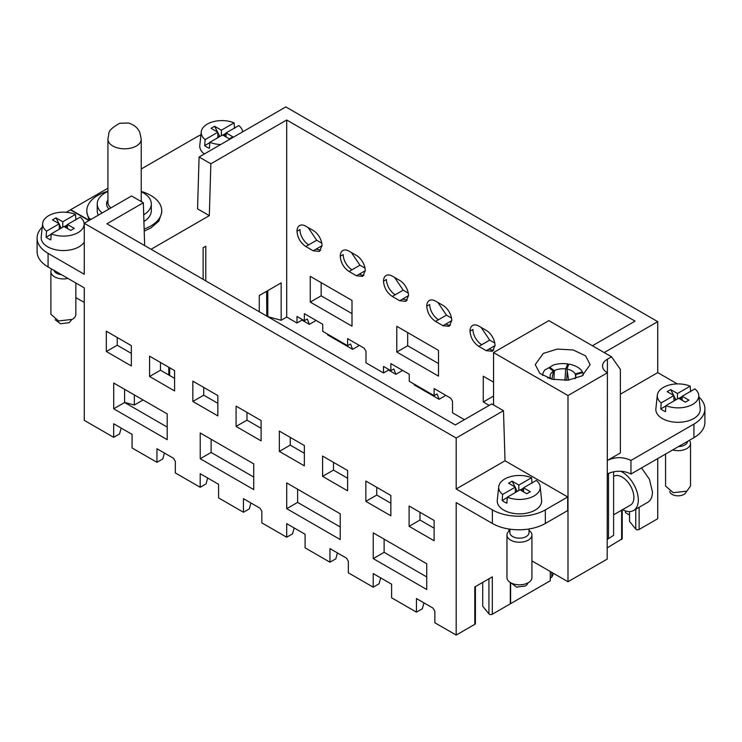 <?xml version="1.0" encoding="UTF-8"?>
<svg xmlns="http://www.w3.org/2000/svg" width="742" height="742" viewBox="0 0 742 742"><rect width="100%" height="100%" fill="white"/><g stroke="black" fill="none" stroke-linecap="round" stroke-linejoin="round"><path stroke-width="1.11" d="M37.1 238.071L37.1 251.659A37.452 21.62 0 0 0 48.072 266.953L84.263 287.84L84.263 420.352L113.684 437.335L113.684 423.747L132.076 434.367L132.076 447.955L156.942 462.312L156.942 448.725L173.563 458.315L175.325 461.376L175.325 472.932L200.192 487.281L200.192 473.693L218.584 484.313L218.584 497.901L243.45 512.258L243.45 498.661L260.071 508.261L261.833 511.321L261.833 522.869L286.7 537.227L286.7 523.639L305.092 534.259L305.092 547.846L329.949 562.204L329.949 548.607L346.579 558.207L348.341 561.267L348.341 572.815L373.207 587.172L373.207 573.585L391.6 584.195L391.6 597.792L416.457 612.141L416.457 598.553L433.087 608.152L434.849 611.213L434.849 622.761L456.182 635.078L456.182 502.575L492.373 523.462A37.452 21.62 0 0 0 545.342 523.462L567.704 510.552L567.704 496.964L545.342 509.875A37.452 21.62 0 0 1 492.373 509.875L456.182 488.978L456.182 438.012L84.263 223.286L84.263 274.252L48.072 253.356A37.452 21.62 180 0 1 37.1 238.071A37.452 21.62 180 0 1 42.257 227.117M66.261 212.277L70.434 209.865L88.966 220.569M390.858 495.471L390.858 515.792L365.852 501.351L365.852 481.029L390.858 495.471M409.102 506.007L434.116 520.439L434.116 540.76L409.102 526.319L409.102 506.007M340.226 513.798L340.226 539.555L286.727 508.669L286.727 482.921L340.226 513.798M304.35 445.525L304.35 465.846L279.344 451.405L279.344 431.083L304.35 445.525M322.594 456.061L347.608 470.502L347.608 490.814L322.594 476.373L322.594 456.061M253.718 463.852L253.718 489.609L200.219 458.723L200.219 432.976L253.718 463.852M217.851 395.579L217.851 415.9L192.837 401.459L192.837 381.138L217.851 395.579M236.086 406.115L261.101 420.556L261.101 440.869L236.086 426.427L236.086 406.115M167.21 413.915L167.21 439.663L113.711 408.786L113.711 383.03L167.21 413.915M149.587 356.169L174.593 370.61L174.593 390.923L149.587 376.491L149.587 356.169M131.343 345.633L131.343 365.954L106.329 351.513L106.329 331.201L131.343 345.633M373.235 558.615L373.235 532.858L426.733 563.744L426.733 589.5L373.235 558.615L384.124 552.326L384.124 539.146M84.263 242.077A22.204 12.818 180 0 1 79.069 246.798A22.204 12.818 180 0 1 54.24 249.414A22.204 12.818 180 0 1 41.209 236.939L42.656 223.398A20.748 11.983 180 0 1 48.694 215.672A20.748 11.983 180 0 1 75.499 214.419L62.782 221.756L56.012 217.851L52.487 219.892L59.249 223.796L46.533 231.142L46.087 237.171L51.217 234.212M84.263 223.286L131.566 195.981L143.336 202.77L144.653 245.583M143.076 399.984L134.33 405.03L134.33 394.93M315.239 319.95L315.239 320.971L309.358 324.365L302.003 320.127L296.995 323.011L286.7 317.066L281.162 320.266L281.162 282.887L259.283 295.52L259.283 311.77M286.7 317.066L286.7 120L210.858 163.787L199.088 156.998L285.818 106.922L657.737 321.648L604.192 352.571M199.088 156.998L197.548 208.845L209.318 215.644L210.858 163.787M209.318 215.644L151.053 249.284M143.336 202.77L106.922 223.796L455.3 424.934L491.714 403.908L503.484 410.706L456.182 438.012M205.784 280.875L205.784 246.223L203.132 247.754L203.132 279.344M134.33 405.03L124.6 402.414M121.141 428.051L119.573 433.94L113.684 437.335M164.39 453.028L162.823 458.918L156.942 462.312M207.649 477.996L206.081 483.886L200.192 487.281M250.898 502.974L249.331 508.854L243.45 512.258M294.157 527.942L292.58 533.832L286.7 537.227M337.406 552.911L335.838 558.8L329.949 562.204M380.665 577.888L379.088 583.778L373.207 587.172M423.914 602.856L422.346 608.746L416.457 612.141M475.399 586.607L475.399 623.484A2.078 1.206 180 0 1 474.797 624.337L474.797 586.959L492.298 576.849L492.298 614.228L510.32 603.821L510.32 582.526M456.182 635.078L474.797 624.337M456.182 488.978L505.024 460.782L567.704 496.964M540.157 486.706A20.748 11.983 180 0 1 534.119 495.925A20.748 11.983 180 0 1 507.315 497.168L520.031 489.831L526.801 493.736L530.335 491.696L523.564 487.791L536.281 480.445A20.748 11.983 180 0 1 540.157 486.706L541.614 500.247A22.204 12.818 180 0 1 535.149 510.106A22.204 12.818 180 0 1 510.32 512.731A22.204 12.818 180 0 1 497.279 500.247L498.735 486.706A20.748 11.983 180 0 1 504.773 478.98A20.748 11.983 180 0 1 531.578 477.727L518.853 485.073L512.091 481.168L508.558 483.209L515.328 487.114L502.612 494.45L502.167 500.488L507.287 497.53M505.024 460.782L503.484 410.706M390.858 503.215L376.741 495.062L365.852 501.351M376.741 487.318L376.741 495.062M434.116 528.193L419.991 520.031L419.991 512.286M409.102 526.319L419.991 520.031M340.226 526.987L297.616 502.39L286.727 508.669M297.616 489.201L297.616 502.39M304.35 453.269L290.233 445.117L279.344 451.405M290.233 437.372L290.233 445.117M347.608 478.247L333.483 470.094L333.483 462.34M322.594 476.373L333.483 470.094M253.718 477.041L211.108 452.444L200.219 458.723M211.108 439.255L211.108 452.444M217.851 403.333L203.725 395.171L192.837 401.459M203.725 387.426L203.725 395.171M261.101 428.301L246.975 420.148L246.975 412.404M236.086 426.427L246.975 420.148M167.21 427.095L124.6 402.498L113.711 408.786M124.6 389.318L124.6 402.498M174.593 378.355L160.467 370.202L160.467 362.458M149.587 376.491L160.467 370.202M131.343 353.387L117.217 345.234L106.329 351.513M117.217 337.48L117.217 345.234M426.733 576.933L384.124 552.326M493.551 404.974L493.551 352.571L548.867 320.627L611.547 356.809L620.368 369.368L620.368 452.963L607.42 460.439C615.266 456.72 623.113 456.72 630.96 460.439L630.96 474.027L693.928 437.678A37.452 21.62 0 0 0 704.9 422.383L704.9 408.796A37.452 21.62 180 0 1 693.928 424.09L630.96 460.439M592.422 345.772L635.078 321.138L286.7 120M629.541 511.572L629.541 521.403L635.773 529.111A2.078 1.206 180 0 0 639.131 529.454L657.737 518.714L657.737 458.575M482.717 582.387L482.717 606.168L488.941 613.884A2.078 1.206 180 0 0 492.298 614.228M553.551 573.399L551.816 577.146L550.286 578.037M551.816 572.388L551.816 577.146M107.924 200.034A17.687 10.212 0 0 0 106.588 203.92A17.687 10.212 0 0 0 108.963 209.031M107.924 200.377L106.598 204.171M102.192 212.935A27.046 15.619 180 0 1 97.23 203.92A27.046 15.619 180 0 1 105.151 192.883A27.046 15.619 180 0 1 107.924 191.482M141.221 191.751A27.046 15.619 180 0 1 151.322 203.92A27.046 15.619 180 0 1 143.707 214.79M141.221 200.442A17.604 10.165 180 0 1 141.898 201.945M464.418 419.666L452.509 412.793L452.509 401.237L450.737 398.185L434.116 388.585L434.116 395.644L437.057 393.937L439.116 399.289L445.005 395.885L445.005 394.874M434.116 395.644L409.25 381.286L409.25 374.228L390.858 363.608L390.858 370.666L393.807 368.969L395.866 374.311L401.747 370.917L401.747 369.896M395.866 374.311L388.511 370.063L383.503 372.957L366.001 362.847L366.001 351.3L364.229 348.239L347.608 338.64L347.608 345.698L350.549 344L352.608 349.343L358.497 345.948L358.497 344.928M677.316 383.911L657.737 372.614L657.737 321.648M494.775 343.045L489.701 340.114L481.15 327.435M438.503 363.561L407.664 345.753L407.664 332.574M451.516 318.077L446.443 315.146L437.901 302.467M408.267 293.099L403.194 290.168L394.642 277.489M351.996 313.616L321.156 295.817L321.156 282.628M321.759 243.153L316.686 240.232L308.134 227.544M365.008 268.131L359.935 265.2L351.393 252.521M141.221 169L196.658 136.992A37.452 21.62 180 0 1 200.934 134.868M151.322 203.92L151.322 210.719A27.046 15.619 180 0 1 143.911 221.459M98.343 215.161A27.046 15.619 180 0 1 97.23 210.719L97.23 203.92M629.541 515.004L625.515 512.685L625.515 510.904M439.116 399.289L414.249 384.931L413.878 383.957M352.608 349.343L327.751 334.985L327.37 334.011M309.358 324.365L307.299 319.023L304.35 320.72L304.35 313.671L322.742 324.282L322.742 331.34L347.608 345.698M281.162 320.266L267.751 316.658M266.601 291.3L266.814 316.111M89.235 220.383L89.235 218.343A37.452 21.62 180 0 1 86.823 210.719L86.823 212.759L89.235 220.383L70.722 209.698L107.924 188.218M144.208 231.068L150.756 228.044L158.881 221.033L161.728 212.759L161.728 210.719A37.452 21.62 180 0 1 150.756 226.004A37.452 21.62 180 0 1 144.143 229.046M204.338 153.965A22.204 12.818 180 0 1 199.802 145.367L201.258 131.835A20.748 11.983 180 0 1 207.296 124.1A20.748 11.983 180 0 1 234.092 122.857L221.376 130.193L214.614 126.288L211.08 128.329L217.851 132.234L205.126 139.579L204.69 145.608L209.81 142.65M620.368 394.188L657.737 372.614M698.964 397.118A37.452 21.62 180 0 1 704.9 408.796M698.751 395.143A20.748 11.983 180 0 1 692.713 404.362A20.748 11.983 180 0 1 665.917 405.605L678.633 398.268L685.395 402.173L688.928 400.133L682.158 396.228L694.874 388.882A20.748 11.983 180 0 1 698.751 395.143L700.207 408.684A22.204 12.818 180 0 1 693.742 418.544A22.204 12.818 180 0 1 668.913 421.168A22.204 12.818 180 0 1 655.882 408.684L657.329 395.143A20.748 11.983 180 0 1 663.367 387.417A20.748 11.983 180 0 1 690.171 386.165L677.455 393.51L670.685 389.596L667.151 391.637L673.922 395.551L661.205 402.887L660.76 408.916L665.889 405.957M607.42 474.027A16.649 9.609 180 0 1 610.332 472.691C617.752 470.372 624.625 470.818 630.96 474.027M510.617 582.702L510.617 603.654L550.286 580.754L550.286 571.507M607.179 547.902L622.232 538.711L622.232 509.847M493.551 382.158L483.283 376.231L483.283 401.988L493.551 396.061M483.283 401.988L489.163 405.382M489.701 340.114L478.813 346.403C473.47 342.721 470.539 337.638 470.011 331.164A12.438 7.179 60 0 1 472.589 325.469A12.438 7.179 60 0 1 478.813 326.081L486.223 330.366A12.438 7.179 60 0 1 495.025 345.605L492.447 351.3L486.223 350.678L495.025 345.605M478.813 346.403L486.223 350.678M396.775 352.042L438.503 376.129L438.503 350.382L396.775 326.285L396.775 352.042L407.664 345.753M446.443 315.146L435.554 321.425C430.212 317.743 427.281 312.66 426.761 306.196A12.438 7.179 60 0 1 429.34 300.491A12.438 7.179 60 0 1 435.554 301.113L442.974 305.389A12.438 7.179 60 0 1 451.767 320.627L449.198 326.322L442.974 325.71L451.767 320.627M435.554 321.425L442.974 325.71M403.194 290.168L392.305 296.457C386.962 292.775 384.031 287.692 383.503 281.218A12.438 7.179 60 0 1 386.081 275.523A12.438 7.179 60 0 1 392.305 276.135L399.715 280.42A12.438 7.179 60 0 1 408.517 295.659L405.939 301.354L399.715 300.742L408.517 295.659M392.305 296.457L399.715 300.742M310.267 302.096L351.996 326.183L351.996 300.436L310.267 276.339L310.267 302.096L321.156 295.817M316.686 240.232L305.797 246.511C300.454 242.829 297.523 237.746 296.995 231.272A12.438 7.179 60 0 1 299.573 225.577A12.438 7.179 60 0 1 305.797 226.199L313.207 230.474A12.438 7.179 60 0 1 322.009 245.713L319.431 251.408L313.207 250.796L322.009 245.713M305.797 246.511L313.207 250.796M359.935 265.2L349.046 271.489C343.704 267.797 340.773 262.724 340.253 256.25A12.438 7.179 60 0 1 342.832 250.555A12.438 7.179 60 0 1 349.046 251.167L356.466 255.452A12.438 7.179 60 0 1 365.259 270.691L362.69 276.376L356.466 275.764L365.259 270.691M349.046 271.489L356.466 275.764M84.263 302.458L75.851 297.598M86.823 210.719A37.452 21.62 180 0 1 97.796 195.434A37.452 21.62 180 0 1 107.924 191.269M89.235 218.343L91.025 219.382M141.221 191.436A37.452 21.62 180 0 1 161.728 210.719M304.35 320.72L296.995 316.472L296.995 323.011M390.858 370.666L383.503 366.418L383.503 372.957M388.131 369.089L388.511 370.063M301.623 319.143L302.003 320.127M493.551 352.571L567.992 395.542L607.42 372.781A16.649 9.609 180 0 1 602.55 365.982A16.649 9.609 180 0 1 607.42 359.193L611.547 356.809M607.42 359.193L607.179 559.116L567.992 581.737L531.931 560.915M508.966 531.096L508.966 529.027M567.992 395.542L567.992 581.737M543.283 353.415L535.232 364.628L539.861 373.439L552.187 379.273L568.057 380.182L582.118 375.842L590.159 364.628L585.531 355.817L573.204 349.974L557.344 349.074L543.283 353.415M75.851 282.99L75.851 314.293A12.484 7.207 180 0 1 72.197 319.385L58.59 320.952L50.892 314.293L50.883 271.702A12.484 7.207 180 0 1 51.745 269.077M67.93 278.417A12.484 7.207 180 0 1 50.883 271.702M61.595 274.753A9.572 5.528 180 0 1 53.962 270.357M71.659 319.681L69.256 322.668L60.51 323.781L55.084 319.681M51.244 233.86L63.96 226.514L70.722 230.428L74.256 228.388L67.485 224.483L80.21 217.137A20.748 11.983 180 0 1 84.078 223.398A20.748 11.983 180 0 1 78.04 232.608A20.748 11.983 180 0 1 51.244 233.86L50.799 239.889A21.37 12.336 180 0 1 46.087 237.171M75.944 219.938L75.499 214.419M46.533 231.142A20.748 11.983 180 0 1 42.656 223.398M64.248 226.69L67.485 224.817M62.782 221.756L62.782 227.2M65.75 227.553L66.205 226.236L64.842 227.024M66.205 226.236L67.485 226.978M67.485 224.483L67.485 228.555M59.249 229.232L59.249 223.796M59.249 228.805L61.057 227.766L59.249 224.205M58.952 223.63L56.012 217.851M689.309 440.349A12.484 7.207 180 0 1 690.524 443.456A12.484 7.207 180 0 1 686.869 448.548A12.484 7.207 180 0 1 672.66 449.958M690.524 443.456L690.524 486.038L686.869 491.139L673.263 492.697L665.565 486.038L665.555 454.058M687.602 441.332A9.572 5.528 180 0 1 684.81 444.987A9.572 5.528 180 0 1 678.485 446.591M686.331 491.427A8.32 4.804 180 0 1 683.929 494.413A8.32 4.804 180 0 1 675.183 495.535A8.32 4.804 180 0 1 669.748 491.427M690.616 391.683L690.171 386.165M665.917 405.605L665.472 411.643A21.37 12.336 180 0 1 660.76 408.916M661.205 402.887A20.748 11.983 180 0 1 657.329 395.143M678.921 398.435L682.158 396.562M677.455 393.51L677.455 398.946M680.423 399.298L680.878 397.99L679.514 398.779M680.878 397.99L682.158 398.723M682.158 396.228L682.158 400.3M673.922 400.986L673.922 395.551M673.922 400.559L675.73 399.511L673.922 395.959M673.625 395.375L670.685 389.596M220.671 144.532A20.748 11.983 180 0 1 209.838 142.297L222.554 134.951L229.324 138.856L232.849 136.825L226.087 132.911L238.803 125.574A20.748 11.983 180 0 1 242.68 131.826M234.537 128.375L234.092 122.857M209.838 142.297L209.392 148.326A21.37 12.336 180 0 1 204.69 145.608M205.126 139.579A20.748 11.983 180 0 1 201.258 131.835M222.85 135.118L226.087 133.254M221.376 130.193L221.376 135.628M224.353 135.99L224.807 134.673L223.435 135.461M224.807 134.673L226.087 135.415M226.087 132.911L226.087 136.992M217.851 137.669L217.851 132.234M217.851 137.242L219.66 136.194L217.851 132.642M217.554 132.067L214.614 126.288M529.018 530.391A12.484 7.207 180 0 1 531.931 535.019A12.484 7.207 180 0 1 528.276 540.111A12.484 7.207 180 0 1 514.67 541.679A12.484 7.207 180 0 1 506.962 535.019A12.484 7.207 180 0 1 509.875 530.391M531.931 535.019L531.931 577.601A12.484 7.207 180 0 1 528.276 582.702A12.484 7.207 180 0 1 514.67 584.26A12.484 7.207 180 0 1 506.962 577.601L506.962 535.019M529.018 528.99L529.018 532.635A9.572 5.528 180 0 1 526.217 536.549A9.572 5.528 180 0 1 515.783 537.746A9.572 5.528 180 0 1 509.875 532.635L509.875 529.167M527.738 582.989A8.32 4.804 180 0 1 525.327 585.985L516.59 587.098L511.155 582.989M532.014 483.255L531.578 477.727M507.315 497.168L506.869 503.206A21.37 12.336 180 0 1 502.167 500.488M502.612 494.45A20.748 11.983 180 0 1 498.735 486.706M520.327 489.998L523.564 488.134M518.853 485.073L518.853 490.508M521.83 490.861L522.285 489.553L520.921 490.341M522.285 489.553L523.564 490.295M523.564 487.791L523.564 491.872M515.328 492.549L515.328 487.114M515.328 492.122L517.137 491.074L515.328 487.522M515.031 486.938L512.091 481.168M110.92 207.899A16.649 9.609 180 0 1 107.924 202.39L107.924 139.199L108.833 133.792C108.638 130.907 112.255 127.411 119.694 123.283L128.357 122.986C134.172 124.777 138.012 128.004 139.876 132.651L141.221 139.199A16.649 9.609 180 0 1 140.544 141.907A16.649 9.609 180 0 1 136.343 145.998A16.649 9.609 180 0 1 118.201 148.075A16.649 9.609 180 0 1 107.924 139.199M613.606 476.383L613.81 476.262A16.649 9.609 60 0 1 626.638 480.723A16.649 9.609 60 0 1 633.909 497.474A16.649 9.609 60 0 1 630.459 505.098L613.606 514.827M620.739 471.263A22.891 13.217 60 0 1 638.315 500.025A22.891 13.217 60 0 1 633.575 510.496A22.891 13.217 60 0 1 622.603 509.633M641.552 467.924L649.445 479.295L652.441 491.872A22.891 13.217 60 0 1 647.701 502.343L633.575 510.496M613.606 471.773L613.606 535.362L607.179 539.434M607.42 474.676L608.514 473.739L608.514 538.293M608.514 473.739L610.332 472.691M542.708 375.498A20.284 11.714 180 0 1 542.801 374.163A20.284 11.714 180 0 1 545.055 369.859L548.867 367.744L553.449 371.195A12.874 7.429 -0 0 0 550.184 375.443A12.874 7.429 -0 0 0 550.406 377.743L547.577 377.863M549.655 368.338L549.683 367.281L553.513 364.971A20.284 11.714 180 0 1 567.695 363.932L567.472 367.689M567.259 371.13L566.684 380.312M568.622 380.108L566.944 369.108L568.789 364.099A20.284 11.714 180 0 1 582.442 371.983L582.535 372.67M575.866 376.203L575.579 374.617L582.73 372.614A20.284 11.714 180 0 1 583.184 374.163A20.284 11.714 180 0 1 583.277 375.127M553.449 371.195L551.9 379.208M550.267 378.476L550.406 377.743M553.922 379.654L554.357 370.666A12.874 7.429 180 0 1 565.692 368.913L564.968 380.433M554.357 370.666L549.683 367.281M567.695 363.932L565.692 368.913M566.944 369.108A12.874 7.429 180 0 1 572.091 370.926A12.874 7.429 -0 0 1 575.245 373.903L582.442 371.983M575.727 377.251L575.245 373.903M575.579 374.617A12.874 7.429 180 0 1 575.801 375.443A12.874 7.429 180 0 1 575.041 378.791M551.083 378.995A12.874 7.429 -0 0 1 550.74 378.466L549.405 378.503M492.373 523.462L492.373 509.875M48.072 253.356L48.072 266.953M168.786 367.262L168.786 375.007M545.342 523.462L545.342 509.875M169.658 367.763L169.658 375.508M488.941 578.788L488.941 613.884M693.928 437.678L693.928 424.09M621.62 539.564L621.62 510.199M639.131 507.296L639.131 529.454M493.736 350.141A12.438 7.179 60 0 1 489.163 348.981M481.753 344.705A12.438 7.179 60 0 1 472.951 329.467L470.011 331.164M450.487 325.172A12.438 7.179 60 0 1 445.914 324.013M438.503 319.728A12.438 7.179 60 0 1 429.701 304.489L426.761 306.196M407.237 300.204L402.665 299.035M395.245 294.76A12.438 7.179 60 0 1 386.452 279.521L383.503 281.218M320.73 250.258L316.157 249.099M308.737 244.814A12.438 7.179 60 0 1 299.944 229.575L296.995 231.272M363.979 275.226A12.438 7.179 60 0 1 359.406 274.067M351.996 269.782A12.438 7.179 60 0 1 343.194 254.552L340.253 256.25M267.797 290.604L267.797 316.667M635.773 509.235L635.773 529.111M84.078 223.398L84.263 225.086M141.221 139.199L141.221 201.555M583.184 374.163L583.342 375.09M542.801 374.163L542.587 375.424"/></g></svg>
